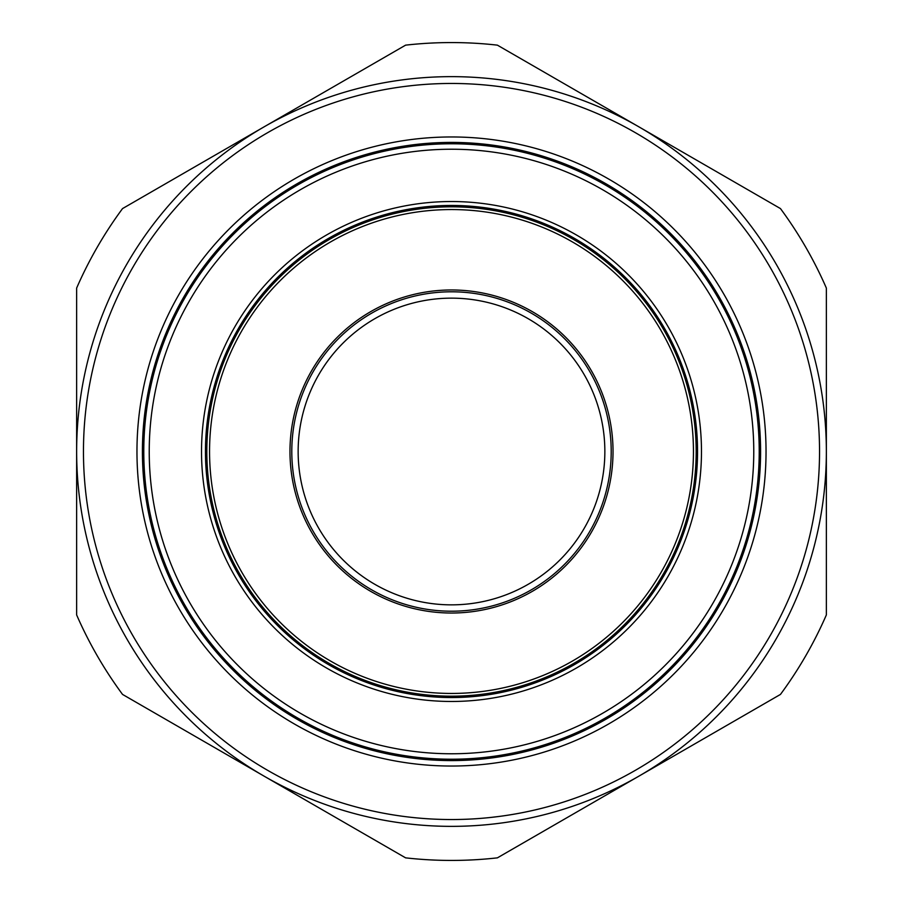 <?xml version="1.0" encoding="UTF-8"?>
<svg xmlns="http://www.w3.org/2000/svg" width="903" height="903" viewBox="0 0 903 903"><rect width="100%" height="100%" fill="white"/><g stroke="black" fill="none" stroke-linecap="round" stroke-linejoin="round"><path stroke-width="1.35" d="M491.029 817.407L499.212 816.436M142.414 451.5A309.086 309.086 0 0 0 451.5 760.586A309.086 309.086 0 0 0 760.586 451.5A309.086 309.086 0 0 0 451.5 142.414A309.086 309.086 0 0 0 142.414 451.5A309.086 309.086 0 0 1 451.5 142.414A309.086 309.086 0 0 1 760.586 451.5M83.46 451.5A368.04 368.04 0 0 0 451.5 819.54A368.04 368.04 0 0 0 819.54 451.5A368.04 368.04 0 0 0 451.5 83.46A368.04 368.04 0 0 0 83.46 451.5M826.358 451.5A374.858 374.858 0 0 1 451.5 826.358A374.858 374.858 0 0 1 76.642 451.5L76.642 288.068A408.935 408.935 0 0 1 122.537 208.582L405.605 45.15A408.935 408.935 0 0 1 497.395 45.15L780.463 208.582A408.935 408.935 0 0 1 826.358 288.068L826.358 614.932A408.935 408.935 0 0 1 780.463 694.418L497.395 857.85A408.935 408.935 0 0 1 405.605 857.85L122.537 694.418A408.935 408.935 0 0 1 76.642 614.932L76.642 451.5A374.858 374.858 0 0 1 451.5 76.642A374.858 374.858 0 0 1 826.358 451.5M759.22 451.5A307.72 307.72 0 0 1 451.5 759.22A307.72 307.72 0 0 1 143.78 451.5A307.72 307.72 0 0 1 451.5 143.78A307.72 307.72 0 0 1 759.22 451.5A307.72 307.72 0 0 1 451.5 759.22A307.72 307.72 0 0 1 143.78 451.5M697.545 451.5A246.045 246.045 0 0 0 451.5 205.455A246.045 246.045 0 0 0 205.455 451.5A246.045 246.045 0 0 0 451.5 697.545A246.045 246.045 0 0 0 697.545 451.5M201.527 451.5A249.973 249.973 0 0 1 451.5 201.527A249.973 249.973 0 0 1 701.473 451.5A249.973 249.973 0 0 1 451.5 701.473A249.973 249.973 0 0 1 201.527 451.5M291.793 451.5A159.707 159.707 0 0 1 451.5 291.793A159.707 159.707 0 0 1 611.207 451.5A159.707 159.707 0 0 1 451.5 611.207A159.707 159.707 0 0 1 291.793 451.5M289.976 451.5A161.524 161.524 0 0 0 451.5 613.024A161.524 161.524 0 0 0 613.024 451.5A161.524 161.524 0 0 0 451.5 289.976A161.524 161.524 0 0 0 289.976 451.5M206.821 451.5A244.679 244.679 0 0 1 451.5 206.821A244.679 244.679 0 0 1 696.179 451.5A244.679 244.679 0 0 1 451.5 696.179A244.679 244.679 0 0 1 206.821 451.5M693.448 451.5A241.948 241.948 0 0 0 451.5 209.552A241.948 241.948 0 0 0 209.552 451.5A241.948 241.948 0 0 0 451.5 693.448A241.948 241.948 0 0 0 693.448 451.5M411.971 85.593L403.788 86.564M766.037 451.5A314.537 314.537 0 0 1 451.5 766.037A314.537 314.537 0 0 1 136.963 451.5A314.537 314.537 0 0 1 451.5 136.963A314.537 314.537 0 0 1 766.037 451.5M149.232 451.5A302.268 302.268 0 0 0 451.5 753.768A302.268 302.268 0 0 0 753.768 451.5A302.268 302.268 0 0 0 451.5 149.232A302.268 302.268 0 0 0 149.232 451.5M604.852 451.5A153.352 153.352 0 0 0 451.5 298.148A153.352 153.352 0 0 0 298.148 451.5A153.352 153.352 0 0 0 451.5 604.852A153.352 153.352 0 0 0 604.852 451.5"/></g></svg>
